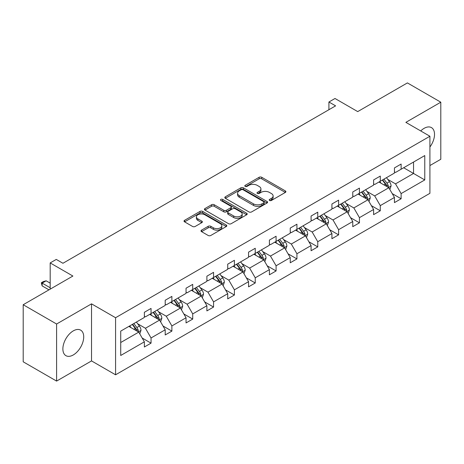 <?xml version="1.0" encoding="UTF-8"?>
<svg xmlns="http://www.w3.org/2000/svg" width="464" height="464" viewBox="0 0 464 464"><rect width="100%" height="100%" fill="white"/><g stroke="black" fill="none" stroke-linecap="round" stroke-linejoin="round"><path stroke-width="0.7" d="M269.578 200.477A1.299 0.748 0 0 0 271.411 200.477L285.343 192.432A1.856 1.073 0 0 0 285.888 191.678A1.856 1.073 0 0 0 285.343 190.919L261.742 177.294A1.856 1.073 0 0 0 259.121 177.294L245.189 185.333A1.299 0.748 0 0 0 244.806 185.867A1.299 0.748 0 0 0 245.189 186.395A1.299 0.748 0 0 0 247.022 186.395L248.826 185.356A5.933 3.428 0 0 1 257.218 185.356L259.185 186.493A5.933 3.428 0 0 1 260.925 188.912A5.933 3.428 0 0 1 259.185 191.336L257.381 192.374A1.299 0.748 0 0 0 257.004 192.908A1.299 0.748 0 0 0 257.381 193.436A1.299 0.748 0 0 0 259.219 193.436L261.017 192.398A5.933 3.428 0 0 1 269.41 192.398L271.382 193.529A5.933 3.428 0 0 1 273.116 195.953A5.933 3.428 0 0 1 271.382 198.377L269.578 199.416A1.299 0.748 0 0 0 269.195 199.949A1.299 0.748 0 0 0 269.578 200.477L269.578 199.416M73.295 354.943A14.738 8.509 120 0 0 82.923 341.956A14.738 8.509 120 0 0 80.666 330.148A14.738 8.509 120 0 0 73.295 330.878A14.738 8.509 120 0 0 63.667 343.865A14.738 8.509 120 0 0 65.929 355.673A14.738 8.509 120 0 0 73.295 354.943M429.913 147.007A14.738 8.509 120 0 0 431.468 127.612A14.738 8.509 120 0 0 424.102 128.342A14.738 8.509 120 0 0 420.726 130.941M429.913 165.555L440.8 159.268L440.8 102.196L407.404 82.911L357.709 111.604L334.996 98.49L328.918 102.005L328.918 109.713M56.596 381.089L91.53 360.917L91.53 303.845L56.596 324.011L56.596 381.089L23.2 361.804L23.2 304.732L72.894 276.039L50.187 262.926L50.187 289.153M56.596 324.011L23.2 304.732M201.556 230.132A1.856 1.073 0 0 0 201.011 230.892A1.856 1.073 0 0 0 201.556 231.646L208.174 235.474A1.856 1.073 0 0 0 210.801 235.474L226.27 226.536A1.856 1.073 0 0 0 226.815 225.782A1.856 1.073 0 0 0 226.27 225.023L202.669 211.398A1.856 1.073 0 0 0 200.048 211.398L184.573 220.33A1.856 1.073 0 0 0 184.028 221.09A1.856 1.073 0 0 0 184.573 221.844L192.572 226.461A1.856 1.073 0 0 0 195.193 226.461L201.817 222.639A1.856 1.073 0 0 0 202.362 221.885A1.856 1.073 0 0 0 201.817 221.125L197.85 218.834A4.959 2.865 0 0 1 196.4 216.81A4.959 2.865 0 0 1 199.456 214.165A4.959 2.865 0 0 1 204.868 214.786L220.406 223.758A4.959 2.865 0 0 1 221.856 225.782A4.959 2.865 0 0 1 218.793 228.427A4.959 2.865 0 0 1 213.388 227.807L210.801 226.31A1.856 1.073 0 0 0 208.174 226.31L201.556 230.132L201.556 231.646M50.187 262.926L56.266 259.417L62.942 263.274L335.6 105.856L328.918 102.005M91.53 303.845L115.577 317.724L429.913 136.248L429.913 193.32L115.577 374.802L115.577 317.724M440.8 102.196L405.867 122.363L429.913 136.248M248.959 211.926A1.856 1.073 0 0 0 251.581 211.926L267.049 202.994A1.856 1.073 0 0 0 267.595 202.234A1.856 1.073 0 0 0 267.049 201.48L243.449 187.85A1.856 1.073 0 0 0 240.828 187.85L225.353 196.788A1.856 1.073 0 0 0 224.808 197.542A1.856 1.073 0 0 0 225.353 198.302L248.959 211.926M221.351 200.755A1.299 0.748 0 0 1 222.668 200.941L222.668 199.398L246.662 213.254A1.856 1.073 0 0 1 247.208 214.008A1.856 1.073 0 0 1 246.662 214.768L231.188 223.7A1.856 1.073 0 0 1 228.566 223.7L204.966 210.07L204.966 208.556A1.856 1.073 0 0 0 204.421 209.316A1.856 1.073 0 0 0 204.966 210.07M204.966 208.556L211.584 204.734A1.856 1.073 0 0 1 214.206 204.734L223.781 210.262A1.856 1.073 0 0 0 226.403 210.262L230.794 207.727A1.856 1.073 0 0 0 231.339 206.967A1.856 1.073 0 0 0 230.794 206.213L220.829 200.46A1.299 0.748 0 0 1 220.452 199.926A1.299 0.748 0 0 1 221.253 199.236A1.299 0.748 0 0 1 222.668 199.398M120.721 331.11L144.368 317.457L144.368 312.289L151.044 308.432L151.044 313.6L165.207 305.422L165.207 300.254L171.883 296.403L171.883 301.571L186.047 293.393L186.047 288.225L192.722 284.368L192.722 289.536L206.886 281.364L206.886 276.196L213.562 272.339L213.562 277.507L227.725 269.329L227.725 264.161L234.407 260.304L234.407 265.472L248.565 257.3L248.565 252.132L255.246 248.275L255.246 253.443L269.404 245.265L269.404 240.097L276.086 236.24L276.086 241.408L290.244 233.235L290.244 228.068L296.925 224.211L296.925 229.378L311.083 221.2L311.083 216.033L317.765 212.176L317.765 217.343L331.922 209.171L331.922 204.003L338.604 200.146L338.604 205.314L352.762 197.136L352.762 191.968L359.443 188.117L359.443 193.279L373.607 185.107L373.607 179.939L380.283 176.082L380.283 181.25L394.446 173.072L394.446 167.91L401.122 164.053L401.122 169.221L424.769 155.568L424.769 179.939L401.122 193.592L401.122 198.76L394.446 202.617L394.446 197.449L380.283 205.622L380.283 210.789L373.607 214.646L373.607 209.479L359.443 217.657L359.443 222.824L352.762 226.676L352.762 221.514L338.604 229.686L338.604 234.854L331.922 238.711L331.922 233.543L317.765 241.721L317.765 246.889L311.083 250.74L311.083 245.572L296.925 253.75L296.925 258.918L290.244 262.775L290.244 257.607L276.086 265.779L276.086 270.947L269.404 274.804L269.404 269.636L255.246 277.814L255.246 282.982L248.565 286.839L248.565 281.671L234.407 289.843L234.407 295.011L227.725 298.868L227.725 293.7L213.562 301.878L213.562 307.046L206.886 310.903L206.886 305.735L192.722 313.908L192.722 319.075L186.047 322.932L186.047 317.765L171.883 325.943L171.883 331.11L165.207 334.967L165.207 329.8L151.044 337.972L151.044 343.14L144.368 346.997L144.368 341.829L120.721 355.482L120.721 331.11M149.71 314.372L159.593 320.079L145.435 328.257L137.704 323.791M145.435 328.257L151.044 337.972M159.593 320.079L165.207 329.8M144.368 316.222L145.435 316.842L151.044 313.6M170.549 302.342L180.432 308.05L166.274 316.222L158.543 311.756M166.274 316.222L171.883 325.943M180.432 308.05L186.047 317.765M165.207 304.193L166.274 304.807L171.883 301.571M191.388 290.307L201.272 296.015L187.114 304.193L179.382 299.727M187.114 304.193L192.722 313.908M201.272 296.015L206.886 305.735M186.047 292.158L187.114 292.778L192.722 289.536M212.228 278.278L222.117 283.985L207.953 292.158L200.222 287.697M207.953 292.158L213.562 301.878M222.117 283.985L227.725 293.7M206.886 280.128L207.953 280.743L213.562 277.507M233.067 266.243L242.956 271.95L228.793 280.128L221.061 275.662M228.793 280.128L234.407 289.843M242.956 271.95L248.565 281.671M227.725 268.093L228.793 268.714L234.407 265.472M253.907 254.214L263.796 259.921L249.632 268.093L241.901 263.633M249.632 268.093L255.246 277.814M263.796 259.921L269.404 269.636M248.565 256.064L249.632 256.679L255.246 253.443M274.746 242.179L284.635 247.886L270.471 256.064L262.74 251.598M270.471 256.064L276.086 265.779M284.635 247.886L290.244 257.607M269.404 244.029L270.471 244.65L276.086 241.408M295.585 230.15L305.474 235.857L291.311 244.029L283.579 239.569M291.311 244.029L296.925 253.75M305.474 235.857L311.083 245.572M290.244 232L291.311 232.615L296.925 229.378M316.431 218.115L326.314 223.822L312.156 232L304.419 227.534M312.156 232L317.765 241.721M326.314 223.822L331.922 233.543M311.083 219.971L312.156 220.586L317.765 217.343M337.27 206.086L347.153 211.793L332.995 219.971L325.264 215.505M332.995 219.971L338.604 229.686M347.153 211.793L352.762 221.514M331.922 207.936L332.995 208.551L338.604 205.314M358.109 194.051L367.993 199.764L353.835 207.936L346.103 203.47M353.835 207.936L359.443 217.657M367.993 199.764L373.607 209.479M352.762 195.907L353.835 196.521L359.443 193.279M378.949 182.021L388.832 187.729L374.674 195.907L366.943 191.441M374.674 195.907L380.283 205.622M388.832 187.729L394.446 197.449M373.607 183.872L374.674 184.492L380.283 181.25M403.663 167.753L413.546 173.461L395.514 183.872L387.782 179.411M395.514 183.872L401.122 193.592M424.769 179.939L413.546 173.461L413.546 162.046L424.769 155.568M91.53 360.917L115.577 374.802M394.446 171.842L395.514 172.457L401.122 169.221M120.721 342.525L138.753 332.114L128.87 326.401M138.753 332.114L144.368 341.829M392.242 193.627L401.122 198.76M371.403 205.662L380.283 210.789M350.558 217.691L359.443 222.824M329.718 229.726L338.604 234.854M308.879 241.756L317.765 246.889M288.04 253.791L296.925 258.918M267.2 265.82L276.086 270.947M246.361 277.855L255.246 282.982M225.521 289.884L234.407 295.011M204.682 301.913L213.562 307.046M183.843 313.948L192.722 319.075M163.003 325.977L171.883 331.11M142.164 338.012L151.044 343.14M270.094 200.663L271.382 199.92A5.933 3.428 0 0 0 273.116 197.496L273.116 195.953M260.925 188.912L260.925 190.455A5.933 3.428 0 0 1 259.185 192.879L257.903 193.621M285.343 190.919L285.343 192.432L261.742 178.837A1.856 1.073 0 0 0 259.121 178.837L245.705 186.58M267.026 203.006L243.449 189.393A1.856 1.073 0 0 0 240.828 189.393L225.376 198.314M263.772 202.768A1.299 0.748 0 0 0 264.155 202.234A1.299 0.748 0 0 0 263.772 201.707L243.055 189.747A1.299 0.748 0 0 0 241.222 189.747L239.32 190.843A5.933 3.428 0 0 0 237.58 193.268A5.933 3.428 0 0 0 239.32 195.686L253.483 203.864A5.933 3.428 0 0 0 261.87 203.864L263.772 202.768L263.772 204.311A1.299 0.748 0 0 0 264.155 203.777L264.155 202.234M237.58 193.268L237.58 194.81A5.933 3.428 0 0 0 239.32 197.229L239.32 195.686M263.772 204.311L261.87 205.407A5.933 3.428 0 0 1 253.483 205.407L239.32 197.229M204.989 210.088L211.584 206.277L211.584 204.734M231.339 206.967L231.339 208.51A1.856 1.073 0 0 1 230.794 209.27L226.403 211.804A1.856 1.073 0 0 1 223.781 211.804L214.206 206.277A1.856 1.073 0 0 0 211.584 206.277M222.668 200.941L246.639 214.78M233.711 215.998A4.959 2.865 0 0 0 239.117 216.618A4.959 2.865 0 0 0 242.179 213.974A4.959 2.865 0 0 0 240.729 211.944L235.254 208.788A1.856 1.073 0 0 0 232.632 208.788L228.236 211.323A1.856 1.073 0 0 0 227.696 212.077A1.856 1.073 0 0 0 228.236 212.837L233.711 215.998L233.711 217.541A4.959 2.865 0 0 0 239.117 218.161A4.959 2.865 0 0 0 242.179 215.516L242.179 213.974M227.696 212.077L227.696 213.62A1.856 1.073 0 0 0 228.236 214.38L228.236 212.837M233.711 217.541L228.236 214.38M221.856 225.782L221.856 227.325A4.959 2.865 0 0 1 218.793 229.97A4.959 2.865 0 0 1 213.388 229.349L210.801 227.853A1.856 1.073 0 0 0 208.174 227.853L201.579 231.664M196.4 216.81L196.4 218.353A4.959 2.865 0 0 0 197.85 220.377L197.85 218.834M201.794 222.656L197.85 220.377M226.27 225.023L226.27 226.536L202.669 212.941A1.856 1.073 0 0 0 200.048 212.941L184.597 221.862L184.573 220.33M389.847 189.486L391.077 185.942A5.005 2.888 -120 0 0 389.482 181.679L386.483 177.671M381.101 183.263L379.801 181.528M388.095 187.305L388.374 186.151A5.005 2.888 -120 0 0 386.941 183.141L383.943 179.139M382.69 179.864L385.99 184.266A2.552 1.473 60 0 1 386.454 185.043L388.374 186.151M382.342 180.061L385.34 184.069A5.005 2.888 60 0 1 386.587 186.429M369.008 201.521L370.237 197.971A5.005 2.888 -120 0 0 368.642 193.708L365.638 189.706M360.261 195.298L358.962 193.563M367.256 199.334L367.534 198.186A5.005 2.888 -120 0 0 366.102 195.176L363.103 191.168M361.85 191.893L365.151 196.301A2.552 1.473 60 0 1 365.615 197.072L367.534 198.186M361.497 192.096L364.501 196.098A5.005 2.888 60 0 1 365.748 198.464M348.168 213.55L349.398 210.001A5.005 2.888 -120 0 0 347.803 205.738L344.798 201.736M339.422 207.327L338.123 205.593M346.417 211.364L346.695 210.215A5.005 2.888 -120 0 0 345.262 207.205L342.264 203.203M341.011 203.928L344.311 208.33A2.552 1.473 60 0 1 344.775 209.107L346.695 210.215M340.657 204.125L343.662 208.133A5.005 2.888 60 0 1 344.909 210.494M327.329 225.585L328.558 222.036A5.005 2.888 -120 0 0 326.958 217.773L323.959 213.771M318.582 219.362L317.283 217.622M325.577 223.399L325.856 222.25A5.005 2.888 -120 0 0 324.423 219.24L321.424 215.232M320.166 215.957L323.472 220.365A2.552 1.473 60 0 1 323.93 221.137L325.856 222.25M319.818 216.16L322.816 220.162A5.005 2.888 60 0 1 324.069 222.529M306.489 237.614L307.719 234.065A5.005 2.888 -120 0 0 306.118 229.802L303.12 225.8M297.743 231.391L296.444 229.657M304.738 235.428L305.016 234.279A5.005 2.888 -120 0 0 303.584 231.269L300.585 227.267M299.326 227.992L302.627 232.394A2.552 1.473 60 0 1 303.091 233.172L305.016 234.279M298.978 228.189L301.977 232.197A5.005 2.888 60 0 1 303.224 234.558M285.65 249.649L286.88 246.1A5.005 2.888 -120 0 0 285.279 241.837L282.28 237.829M276.904 243.426L275.604 241.686M283.893 247.463L284.177 246.314A5.005 2.888 -120 0 0 282.744 243.298L279.746 239.296M278.487 240.021L281.787 244.429A2.552 1.473 60 0 1 282.251 245.201L284.177 246.314M278.139 240.224L281.138 244.226A5.005 2.888 60 0 1 282.385 246.593M264.811 261.679L266.04 258.129A5.005 2.888 -120 0 0 264.439 253.866L261.441 249.864M256.064 255.455L254.759 253.721M263.053 259.492L263.337 258.344A5.005 2.888 -120 0 0 261.905 255.333L258.9 251.331M257.648 252.051L260.948 256.459A2.552 1.473 60 0 1 261.412 257.236L263.337 258.344M257.3 252.254L260.298 256.256A5.005 2.888 60 0 1 261.545 258.622M243.971 273.708L245.201 270.164A5.005 2.888 -120 0 0 243.6 265.901L240.601 261.893M235.225 267.49L233.92 265.75M242.214 271.527L242.498 270.379A5.005 2.888 -120 0 0 241.06 267.363L238.061 263.361M236.808 264.086L240.108 268.494A2.552 1.473 60 0 1 240.572 269.265L242.498 270.379M236.46 264.289L239.459 268.291A5.005 2.888 60 0 1 240.706 270.657M223.132 285.743L224.356 282.193A5.005 2.888 -120 0 0 222.761 277.93L219.762 273.928M214.38 279.519L213.08 277.785M221.374 283.556L221.653 282.408A5.005 2.888 -120 0 0 220.22 279.398L217.222 275.39M215.969 276.115L219.269 280.523A2.552 1.473 60 0 1 219.733 281.3L221.653 282.408M215.621 276.318L218.619 280.32A5.005 2.888 60 0 1 219.866 282.686M202.292 297.772L203.516 294.228A5.005 2.888 -120 0 0 201.921 289.965L198.923 285.957M193.54 291.549L192.241 289.814M200.535 295.591L200.813 294.437A5.005 2.888 -120 0 0 199.381 291.427L196.382 287.425M195.129 288.15L198.43 292.552A2.552 1.473 60 0 1 198.894 293.329L200.813 294.437M194.781 288.353L197.78 292.355A5.005 2.888 60 0 1 199.027 294.715M181.447 309.807L182.677 306.257A5.005 2.888 -120 0 0 181.082 301.994L178.083 297.992M172.701 303.584L171.402 301.849M179.696 307.62L179.974 306.472A5.005 2.888 -120 0 0 178.541 303.462L175.543 299.454M174.29 300.179L177.59 304.587A2.552 1.473 60 0 1 178.054 305.364L179.974 306.472M173.942 300.382L176.941 304.384A5.005 2.888 60 0 1 178.188 306.75M160.608 321.836L161.837 318.292A5.005 2.888 -120 0 0 160.242 314.024L157.244 310.022M151.861 315.613L150.562 313.879M158.856 319.65L159.135 318.501A5.005 2.888 -120 0 0 157.702 315.491L154.703 311.489M153.451 312.214L156.751 316.616A2.552 1.473 60 0 1 157.215 317.393L159.135 318.501M153.103 312.411L156.101 316.419A5.005 2.888 60 0 1 157.348 318.78M139.768 333.871L140.998 330.322A5.005 2.888 -120 0 0 139.403 326.059L136.404 322.057M131.022 327.648L129.723 325.914M138.017 331.685L138.295 330.536A5.005 2.888 -120 0 0 136.863 327.526L133.864 323.518M132.611 324.243L135.911 328.651A2.552 1.473 60 0 1 136.375 329.423L138.295 330.536M132.257 324.446L135.262 328.448A5.005 2.888 60 0 1 136.509 330.815M50.187 283.133L46.151 280.807L42.143 283.121L50.187 287.761M42.143 285.899L41.406 283.156L41.406 282.698L42.143 283.121L42.143 285.899L48.981 289.843M41.406 282.698L43.413 281.538L46.151 280.807M271.382 199.92L271.382 198.377M257.381 193.436L257.381 192.374M259.185 192.879L259.185 191.336M245.189 186.395L245.189 185.333M259.121 178.837L259.121 177.294M261.742 178.837L261.742 177.294M225.353 198.302L225.353 196.788M240.828 189.393L240.828 187.85M243.449 189.393L243.449 187.85M267.049 202.994L267.049 201.48M253.483 205.407L253.483 203.864M261.87 205.407L261.87 203.864M214.206 206.277L214.206 204.734M223.781 211.804L223.781 210.262M226.403 211.804L226.403 210.262M230.794 209.27L230.794 207.727M246.662 214.768L246.662 213.254M208.174 227.853L208.174 226.31M210.801 227.853L210.801 226.31M213.388 229.349L213.388 227.807M201.817 222.639L201.817 221.125M200.048 212.941L200.048 211.398M202.669 212.941L202.669 211.398M388.472 187.52L391.042 186.035M386.941 183.141L389.482 181.679M383.914 184.887L385.34 184.069M367.633 199.555L370.202 198.07M366.102 195.176L368.642 193.708M363.074 196.922L364.501 196.098M346.794 211.584L349.363 210.099M345.262 207.205L347.803 205.738M342.235 208.951L343.662 208.133M325.954 223.619L328.524 222.134M324.423 219.24L326.958 217.773M321.395 220.986L322.816 220.162M305.115 235.648L307.684 234.163M303.584 231.269L306.118 229.802M300.556 233.015L301.977 232.197M284.275 247.677L286.845 246.193M282.744 243.298L285.279 241.837M279.717 245.05L281.138 244.226M263.436 259.712L266.005 258.228M261.905 255.333L264.439 253.866M258.877 257.079L260.298 256.256M242.591 271.742L245.166 270.257M241.06 267.363L243.6 265.901M238.038 269.114L239.459 268.291M221.751 283.777L224.327 282.292M220.22 279.398L222.761 277.93M217.198 281.143L218.619 280.32M200.912 295.806L203.487 294.321M199.381 291.427L201.921 289.965M196.353 293.178L197.78 292.355M180.073 307.841L182.648 306.356M178.541 303.462L181.082 301.994M175.514 305.208L176.941 304.384M159.233 319.87L161.808 318.385M157.702 315.491L160.242 314.024M154.674 317.237L156.101 316.419M138.394 331.905L140.963 330.42M136.863 327.526L139.403 326.059M133.835 329.272L135.262 328.448"/></g></svg>
